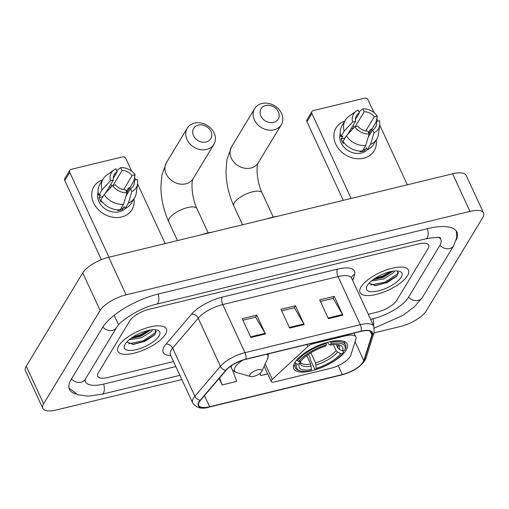 <?xml version="1.0" encoding="UTF-8"?>
<svg xmlns="http://www.w3.org/2000/svg" width="509" height="509" viewBox="0 0 509 509"><rect width="100%" height="100%" fill="white"/><g stroke="black" fill="none" stroke-linecap="round" stroke-linejoin="round"><path stroke-width="0.76" d="M350.154 356.599A16.676 6.083 155.2 0 0 350.79 355.231L355.899 339.096A16.676 6.083 155.2 0 0 355.867 336.99A16.676 6.083 155.2 0 0 345.681 335.8L313.461 343.62A5.561 2.03 155.2 0 0 307.824 346.521L272.315 379.345A5.561 2.03 155.2 0 0 271.252 381.508A5.561 2.03 155.2 0 0 274.644 381.903L330.665 368.312A16.676 6.083 155.2 0 0 350.154 356.599M346.145 350.122A29.458 10.753 155.2 0 0 347.221 343.995A29.458 10.753 155.2 0 0 322.668 343.861A29.458 10.753 155.2 0 0 294.806 362.58A29.458 10.753 155.2 0 0 293.738 368.707A29.458 10.753 155.2 0 0 318.29 368.84A29.458 10.753 155.2 0 0 346.145 350.122M407.518 275.668A26.684 9.735 155.2 0 0 408.485 270.114A26.684 9.735 155.2 0 0 386.248 269.993A26.684 9.735 155.2 0 0 361.021 286.949A26.684 9.735 155.2 0 0 360.048 292.497A26.684 9.735 155.2 0 0 382.284 292.618A26.684 9.735 155.2 0 0 407.518 275.668A26.684 9.735 155.2 0 0 408.485 270.114A26.684 9.735 155.2 0 0 386.248 269.993A26.684 9.735 155.2 0 0 361.021 286.949A26.684 9.735 155.2 0 0 360.048 292.497A26.684 9.735 155.2 0 0 382.284 292.618A26.684 9.735 155.2 0 0 407.518 275.668M165.349 334.432A26.684 9.735 155.2 0 0 166.322 328.878A26.684 9.735 155.2 0 0 144.085 328.757A26.684 9.735 155.2 0 0 118.852 345.713A26.684 9.735 155.2 0 0 117.878 351.261A26.684 9.735 155.2 0 0 140.115 351.382A26.684 9.735 155.2 0 0 165.349 334.432A26.684 9.735 155.2 0 0 166.322 328.878A26.684 9.735 155.2 0 0 144.085 328.757A26.684 9.735 155.2 0 0 118.852 345.713A26.684 9.735 155.2 0 0 117.878 351.261A26.684 9.735 155.2 0 0 140.115 351.382A26.684 9.735 155.2 0 0 165.349 334.432M363.095 362.058A17.79 6.49 -24.8 0 1 342.315 374.554L209.606 406.755A17.79 6.49 -24.8 0 1 198.745 405.482A17.79 6.49 -24.8 0 1 200.546 400.208L226.104 370.266A17.79 6.49 -24.8 0 1 245.732 359.348L361.021 331.372A17.79 6.49 -24.8 0 1 371.882 332.644A17.79 6.49 -24.8 0 1 371.914 334.884L363.782 360.601A17.79 6.49 -24.8 0 1 363.095 362.058M363.483 361.969A18.235 6.655 155.2 0 0 364.183 360.467L372.321 334.75A18.235 6.655 155.2 0 0 361.155 331.155L245.866 359.131A18.235 6.655 155.2 0 0 225.742 370.323L200.183 400.265A18.235 6.655 155.2 0 0 209.473 406.971L342.182 374.77A18.235 6.655 155.2 0 0 363.483 361.969M98.32 372.811A16.676 6.083 155.2 0 0 97.709 376.278A16.676 6.083 155.2 0 0 107.895 377.468L173.537 361.536L107.895 377.468A16.676 6.083 155.2 0 1 97.709 376.278A16.676 6.083 155.2 0 1 98.32 372.811L129.7 320.969L98.32 372.811M368.293 314.282L377.182 312.125A16.676 6.083 155.2 0 0 396.67 300.412L428.05 248.57A16.676 6.083 155.2 0 0 428.661 245.103A16.676 6.083 155.2 0 0 418.474 243.913L149.182 309.256A16.676 6.083 155.2 0 0 129.7 320.969A16.676 6.083 155.2 0 1 149.182 309.256L418.474 243.913A16.676 6.083 155.2 0 1 428.661 245.103A16.676 6.083 155.2 0 1 428.05 248.57L396.67 300.412A16.676 6.083 155.2 0 1 377.182 312.125L368.293 314.282M328.388 318.672L319.703 299.877L334.235 296.353L342.913 315.147L328.388 318.672M250.892 337.473L242.208 318.685L256.74 315.154L265.424 333.949L250.892 337.473M289.64 328.07L280.955 309.281L295.487 305.756L304.172 324.545L289.64 328.07M219.137 378.429L222.153 384.95L236.685 381.426L232.435 369.725M259.927 373.447L260.901 375.547L267.734 373.892M295.487 305.756L294.272 307.76M281.668 310.821L294.393 307.729L303.848 323.928A4.447 1.972 76.4 0 1 304.172 324.545M256.74 315.154L255.524 317.164M242.92 320.218L255.645 317.132L265.1 333.331A4.447 1.972 76.4 0 1 265.424 333.949M334.235 296.353L333.02 298.357M320.416 301.417L333.141 298.331L342.595 314.524A4.447 1.972 76.4 0 1 342.913 315.147M260.901 375.547L260.093 373.32M222.153 384.95L219.589 377.894M85.27 379.262A30.018 10.95 155.2 0 0 85.601 381.871A30.018 10.95 155.2 0 0 103.931 384.015L175.859 366.563M370.616 319.302L373.218 318.672A30.018 10.95 155.2 0 0 408.294 297.593L439.674 245.752A30.018 10.95 155.2 0 0 440.769 239.504A30.018 10.95 155.2 0 0 438.993 237.563M373.943 332.931L400.271 326.536A22.237 8.112 155.2 0 0 426.256 310.923L482.742 217.61A22.237 8.112 155.2 0 0 483.55 212.985A22.237 8.112 155.2 0 0 469.972 211.394L126.092 294.838A22.237 8.112 155.2 0 0 100.114 310.452L43.628 403.771A22.237 8.112 155.2 0 0 42.82 408.396A22.237 8.112 155.2 0 0 56.397 409.987L181.853 379.542M483.55 212.985L466.18 175.395A22.237 8.112 155.2 0 0 452.603 173.811L108.729 257.255A22.237 8.112 155.2 0 0 82.744 272.869L26.258 366.187A22.237 8.112 155.2 0 0 25.45 370.813L42.82 408.396M456.274 239.936A47.801 17.44 155.2 0 0 456.917 232.047A47.801 17.44 155.2 0 0 427.725 228.63L158.433 293.973A47.801 17.44 155.2 0 0 102.576 327.548L71.196 379.39A47.801 17.44 155.2 0 0 69.453 389.334A47.801 17.44 155.2 0 0 75.879 393.96M394.532 270.992L393.724 272.627L383.633 279.008L371.341 281M393.005 271.176L382.946 277.513L373.04 279.67M401.219 277.195A19.457 7.101 155.2 0 0 399.349 271.272A19.457 7.101 155.2 0 0 382.113 274.491A19.457 7.101 155.2 0 0 367.313 285.422A19.457 7.101 155.2 0 0 366.849 286.287A19.457 7.101 155.2 0 0 379.281 290.658A19.457 7.101 155.2 0 0 401.219 277.195M369.076 283.138L375.47 285.67L387.19 282.495L396.587 276.317L397.453 275.299L397.688 270.973M398.592 272.55L397.911 273.683L385.173 282.094L370.743 285.021M391.001 271.539L382.418 276.126L374.751 278.48M396.937 275.935L385.523 282.839L374.554 285.695M392.783 271.208L382.762 276.871L373.199 279.556M370.94 129.248A22.237 18.209 -148.8 0 1 371.43 129.833A22.237 18.209 -148.8 0 0 370.94 129.248M376.138 140.121A22.237 18.209 -148.8 0 1 363.795 158.216A22.237 18.209 -148.8 0 1 336.144 144.957A22.237 18.209 -148.8 0 1 344.752 121.123A22.237 18.209 -148.8 0 0 336.093 127.912L336.093 127.912A22.237 18.209 -148.8 0 0 339.815 150.2A22.237 18.209 -148.8 0 0 363.795 158.216A22.237 18.209 -148.8 0 0 374.134 150.938L374.134 150.938A22.237 18.209 -148.8 0 0 376.138 140.121M407.321 184.799L379.72 125.061M377.907 121.142L376.755 118.654M373.924 112.527L368.096 99.91A2.78 2.278 31.2 0 0 364.59 98.148L313.251 110.606A2.78 2.278 31.2 0 0 311.96 111.516A2.78 2.278 31.2 0 0 311.915 113.545L306.959 121.727L343.282 200.336M351.14 198.434L311.915 113.545M306.959 121.727A2.78 2.278 -148.8 0 1 307.003 119.704L311.96 111.516M355.199 126.652L364.234 111.732A11.115 9.105 -148.8 0 1 374.306 116.79L365.761 130.908M369.038 133.784L376.482 121.492A11.115 9.105 -148.8 0 1 375.527 127.174A11.115 9.105 -148.8 0 1 372.639 129.929L368.134 137.373M349.702 131.004A11.115 9.105 -148.8 0 1 350.275 130.845A11.115 9.105 -148.8 0 1 351.089 130.686M353.469 128.128A11.115 9.105 31.2 0 0 351.764 128.395A11.115 9.105 31.2 0 0 351.191 128.548M367.371 149.748A16.123 13.202 -148.8 0 1 361.409 153.05A16.123 13.202 -148.8 0 1 345.077 148.304A16.123 13.202 -148.8 0 1 340.286 133.352M376.482 121.492L379.459 120.767A14.456 11.834 -148.8 0 1 379.714 125.099L378.448 134.281A18.343 15.022 -148.8 0 1 376.755 139.103L373.447 144.556A18.343 15.022 -148.8 0 1 367.256 149.799L366.378 147.89L364.73 150.619A16.123 13.202 -148.8 0 1 362.402 151.415A16.123 13.202 -148.8 0 1 359.882 151.797L360.347 151.033M347.672 134.363L355.549 121.346L352.572 122.065L344.173 131.087L340.871 136.546L342.837 136.068L341.183 138.798A16.123 13.202 -148.8 0 0 343.352 143.493L343.944 142.526M362.414 150.969A18.343 15.022 -148.8 0 1 343.041 141.241L346.349 135.788L354.741 126.766L357.719 126.041A11.115 9.105 -148.8 0 0 367.797 131.106L369.133 133.994L365.716 145.517L362.414 150.969M340.871 136.546A18.343 15.022 -148.8 0 1 342.067 125.564L345.369 120.105A18.343 15.022 -148.8 0 1 348.856 116.364L356.395 110.987A14.456 11.834 -148.8 0 1 358.056 110.02L359.392 112.909L355.403 119.494M367.256 149.799L370.565 144.34L373.975 132.817L372.639 129.929M376.755 139.103A18.343 15.022 -148.8 0 1 370.565 144.34M365.716 145.517A18.343 15.022 -148.8 0 1 346.349 135.788M344.173 131.087A18.343 15.022 -148.8 0 1 345.369 120.105M379.714 125.099A14.456 11.834 -148.8 0 1 373.975 132.817M369.133 133.994A14.456 11.834 -148.8 0 1 354.741 126.766M352.572 122.065A14.456 11.834 -148.8 0 1 356.395 110.987M355.549 121.346A11.115 9.105 -148.8 0 1 356.504 115.658A11.115 9.105 -148.8 0 1 359.392 112.909M369.47 133.072A16.123 13.202 -148.8 0 0 368.853 132.079L370.507 129.356L371.926 129.006M364.234 111.732L362.898 108.843L358.89 111.827M362.898 108.843A14.456 11.834 -148.8 0 1 377.29 116.071L374.306 116.79M376.011 122.262L377.29 116.071M354.048 127.511L353.081 125.418M368.853 132.079L368.312 132.213M364.73 150.619L363.82 148.653M345.102 137.844L341.183 138.798M265.723 105.49A10.008 8.195 31.2 0 0 260.913 116.058A10.008 8.195 31.2 0 0 273.537 122.402A10.008 8.195 31.2 0 0 278.353 111.827A10.008 8.195 31.2 0 0 265.723 105.49M274.058 129.827A15.563 12.744 -148.8 0 1 257.268 124.215A15.563 12.744 -148.8 0 1 254.665 108.614A15.563 12.744 -148.8 0 1 261.9 103.518A15.563 12.744 -148.8 0 1 278.69 109.13A15.563 12.744 -148.8 0 1 281.292 124.73A15.563 12.744 -148.8 0 1 274.058 129.827M330.704 341.552L331.155 343.785A26.462 9.652 155.2 0 1 344.663 350.364L342.423 350.905A23.904 8.723 155.2 0 0 339.439 344.962A23.904 8.723 155.2 0 0 330.386 345.051L328.649 344.167L327.389 342.366M336.214 344.523L337.741 347.825L339.223 349.314L342.423 350.905M343.021 350.758L343.556 351.916L343.015 353.093A26.462 9.652 155.2 0 1 315.516 369.617L314.747 369.229L310.102 359.176L310.108 357.846L308.473 354.321M300.399 370.934A26.462 9.652 155.2 0 1 297.161 364.215L295.754 363.515A27.569 10.059 155.2 0 0 295.449 367.912A27.569 10.059 155.2 0 0 299.107 370.571L300.399 370.934A26.462 9.652 155.2 0 0 310.675 370.794L311.438 369.528L310.681 364.088L306.742 355.562M295.754 363.515L295.105 362.109M296.919 359.742L297.402 360.786L298.808 361.492A26.462 9.652 155.2 0 1 326.307 344.962L326.205 343.473A27.569 10.059 155.2 0 0 297.402 360.786M326.205 343.473L325.894 342.799M344.663 350.364L345.204 349.187A27.569 10.059 155.2 0 0 345.509 344.784A27.569 10.059 155.2 0 0 331.054 342.296M297.161 364.215L299.4 363.674A23.904 8.723 155.2 0 0 311.438 369.528M326.307 344.962L325.544 346.222A23.904 8.723 155.2 0 0 301.054 360.945L298.808 361.492M330.386 345.051L331.155 343.785M300.628 361.008L299.4 363.674M277.418 216.319A30.572 11.153 155.2 0 0 266.716 218.915M315.516 369.617L316.28 368.357A23.904 8.723 155.2 0 0 340.769 353.634L343.015 353.093M310.846 352.788L315.529 362.911L316.28 368.357M340.769 353.634L337.575 352.043L336.093 350.555L333.35 344.631M198.319 125.106A10.008 8.195 31.2 0 0 193.509 135.674A10.008 8.195 31.2 0 0 206.132 142.017A10.008 8.195 31.2 0 0 210.942 131.443A10.008 8.195 31.2 0 0 198.319 125.106M206.654 149.442A15.563 12.744 -148.8 0 1 189.863 143.831A15.563 12.744 -148.8 0 1 187.261 128.23A15.563 12.744 -148.8 0 1 194.495 123.133A15.563 12.744 -148.8 0 1 211.286 128.745A15.563 12.744 -148.8 0 1 213.888 144.346A15.563 12.744 -148.8 0 1 206.654 149.442M250.008 374.497A6.668 2.437 155.2 0 0 250.644 376.526A6.668 2.437 155.2 0 0 256.555 375.419A6.668 2.437 155.2 0 0 261.632 371.672A6.668 2.437 155.2 0 0 261.791 371.379A6.668 2.437 155.2 0 0 257.529 369.878A6.668 2.437 155.2 0 0 250.008 374.497M212.323 232.117A30.572 11.153 155.2 0 0 201.621 234.713M128.777 188.012A22.237 18.209 -148.8 0 1 129.261 188.597A22.237 18.209 -148.8 0 0 128.777 188.012M133.969 198.885A22.237 18.209 -148.8 0 1 121.632 216.98A22.237 18.209 -148.8 0 1 93.974 203.715A22.237 18.209 -148.8 0 1 102.583 179.887A22.237 18.209 -148.8 0 0 93.923 186.676L93.923 186.676A22.237 18.209 -148.8 0 0 97.645 208.964A22.237 18.209 -148.8 0 0 121.632 216.98A22.237 18.209 -148.8 0 0 131.965 209.702L131.965 209.702A22.237 18.209 -148.8 0 0 133.969 198.885M165.151 243.563L137.551 183.825M135.738 179.906L134.592 177.418M131.755 171.291L125.927 158.674A2.78 2.278 31.2 0 0 122.421 156.912L71.082 169.37A2.78 2.278 31.2 0 0 69.79 170.28A2.78 2.278 31.2 0 0 69.746 172.309L64.789 180.491L101.367 259.654M108.971 257.198L69.746 172.309M64.789 180.491A2.78 2.278 -148.8 0 1 64.834 178.468L69.79 170.28M113.03 185.416L122.065 170.496A11.115 9.105 -148.8 0 1 132.143 175.554L123.598 189.672M126.868 192.548L134.312 180.256A11.115 9.105 -148.8 0 1 133.358 185.938A11.115 9.105 -148.8 0 1 130.469 188.693L125.965 196.137M107.533 189.768A11.115 9.105 -148.8 0 1 108.112 189.609A11.115 9.105 -148.8 0 1 108.92 189.45M111.306 186.892A11.115 9.105 31.2 0 0 109.594 187.153A11.115 9.105 31.2 0 0 109.021 187.312M125.201 208.512A16.123 13.202 -148.8 0 1 119.24 211.814A16.123 13.202 -148.8 0 1 102.913 207.068A16.123 13.202 -148.8 0 1 98.116 192.116M134.312 180.256L137.29 179.531A14.456 11.834 -148.8 0 1 137.545 183.864L136.278 193.045A18.343 15.022 -148.8 0 1 134.586 197.867L131.284 203.32A18.343 15.022 -148.8 0 1 125.093 208.563L124.209 206.654L122.561 209.384A16.123 13.202 -148.8 0 1 120.232 210.179A16.123 13.202 -148.8 0 1 117.719 210.561L118.177 209.797M105.503 193.127L113.38 180.11L110.402 180.829L102.01 189.851L98.708 195.31L100.667 194.832L99.013 197.562A16.123 13.202 -148.8 0 0 101.189 202.258L101.775 201.284M120.245 209.733A18.343 15.022 -148.8 0 1 100.877 200.005L104.18 194.546L112.572 185.531L115.556 184.805A11.115 9.105 -148.8 0 0 125.628 189.863L126.964 192.758L123.553 204.281L120.245 209.733M98.708 195.31A18.343 15.022 -148.8 0 1 99.898 184.322L103.2 178.869A18.343 15.022 -148.8 0 1 106.686 175.128L114.232 169.751A14.456 11.834 -148.8 0 1 115.887 168.778L117.223 171.673L113.233 178.258M125.093 208.563L128.395 203.104L131.806 191.581L130.469 188.693M134.586 197.867A18.343 15.022 -148.8 0 1 128.395 203.104M123.553 204.281A18.343 15.022 -148.8 0 1 104.18 194.546M102.01 189.851A18.343 15.022 -148.8 0 1 103.2 178.869M137.545 183.864A14.456 11.834 -148.8 0 1 131.806 191.581M126.964 192.758A14.456 11.834 -148.8 0 1 112.572 185.531M110.402 180.829A14.456 11.834 -148.8 0 1 114.232 169.751M113.38 180.11A11.115 9.105 -148.8 0 1 114.334 174.422A11.115 9.105 -148.8 0 1 117.223 171.673M127.301 191.829A16.123 13.202 -148.8 0 0 126.69 190.843L128.338 188.12L129.763 187.77M122.065 170.496L120.728 167.607L116.72 170.591M120.728 167.607A14.456 11.834 -148.8 0 1 135.12 174.835L132.143 175.554M133.848 181.026L135.12 174.835M111.878 186.275L110.917 184.182M126.69 190.843L126.143 190.977M122.561 209.384L121.651 207.417M102.933 196.608L99.013 197.562M152.363 329.756L151.555 331.391L141.464 337.772L129.178 339.764M150.836 329.934L140.777 336.277L130.87 338.434M159.05 335.959A19.457 7.101 155.2 0 0 157.179 330.036A19.457 7.101 155.2 0 0 139.943 333.255A19.457 7.101 155.2 0 0 125.15 344.186A19.457 7.101 155.2 0 0 124.686 345.051A19.457 7.101 155.2 0 0 137.112 349.422A19.457 7.101 155.2 0 0 159.05 335.959M126.913 341.902L133.301 344.434L145.02 341.259L154.424 335.081L155.283 334.063L155.519 329.737M156.422 331.314L155.748 332.447L143.01 340.858L128.58 343.785M148.838 330.303L140.249 334.89L132.582 337.244M154.774 334.699L143.353 341.603L132.385 344.459M150.613 329.972L140.592 335.635L131.029 338.32M345.681 335.8L345.388 335.164M313.461 343.62L313.169 342.983M307.824 346.521L306.895 344.504M272.315 379.345L265.195 363.941M342.315 374.554L338.192 365.64M170.776 355.556A27.791 10.142 -24.8 0 1 164.191 346.584A27.791 10.142 -24.8 0 1 165.991 344.122L191.549 314.18A27.791 10.142 -24.8 0 1 222.223 297.116L337.505 269.146A27.791 10.142 -24.8 0 1 354.531 274.631L352.68 280.484M200.183 400.265A5.561 4.053 -139.5 0 1 194.877 396.25L172.646 348.137A22.237 8.112 155.2 0 0 171.202 350.103A22.237 8.112 155.2 0 0 170.394 354.728L170.229 354.283M209.473 406.971A5.561 2.462 76.4 0 1 209.161 407.098L341.87 374.898C352.304 372.041 359.946 367.301 364.8 360.665L365.984 358.094A5.561 4.912 -162.4 0 1 364.183 360.467M245.866 359.131A5.561 2.462 -103.6 0 0 244.969 352.654L360.257 324.678A5.561 2.462 76.4 0 1 361.155 331.155M225.742 370.323A5.561 4.053 -139.5 0 1 220.435 366.302A22.237 8.112 -24.8 0 1 244.969 352.654L222.738 304.547A22.237 8.112 155.2 0 0 198.205 318.195L172.646 348.137A5.561 4.053 40.5 0 0 165.991 344.122M365.984 358.094L374.121 332.377A5.561 4.912 -162.4 0 1 372.321 334.75M337.505 269.146A5.561 2.462 76.4 0 0 338.027 276.572L360.257 324.678A22.237 8.112 -24.8 0 1 373.835 326.269L351.604 278.156A22.237 8.112 155.2 0 0 338.027 276.572L222.738 304.547A5.561 2.462 76.4 0 1 222.223 297.116M209.161 407.098C201.869 409.395 196.353 407.976 192.625 402.842A22.237 8.112 -24.8 0 1 194.877 396.25L220.435 366.302L198.205 318.195A5.561 4.053 40.5 0 0 191.549 314.18M354.531 274.631A5.561 4.912 17.6 0 0 351.445 277.52M209.606 406.755L204.459 395.62M363.782 360.601L355.059 341.736M371.914 334.884L370.196 331.162M289.347 327.446L303.848 323.928M328.095 318.042L342.595 314.524M250.6 336.85L265.1 333.331M179.906 375.324L102.08 394.208A8.895 3.938 -103.6 0 0 103.664 384.079M71.464 378.938A8.895 7.285 31.2 0 0 85.251 379.294L116.631 327.452C119.71 320.905 140.713 307.449 156.587 304.166L425.874 238.823C435.488 237.226 440.361 236.939 440.495 237.964M102.85 327.102A8.895 7.285 31.2 0 0 116.631 327.452M158.172 294.037A8.895 3.938 76.4 0 1 156.587 304.166M427.465 228.694A8.895 3.938 76.4 0 1 425.874 238.823M456.28 230.959L456.802 237.359L453.729 245.656A8.895 7.285 -148.8 0 1 439.941 245.293M453.729 245.656L422.349 297.498A8.895 7.285 -148.8 0 1 408.562 297.141M373.491 325.518A8.895 3.938 -103.6 0 0 372.957 318.736M26.258 366.187L43.628 403.771M82.744 272.869L100.114 310.452M108.729 257.255L126.092 294.838M452.603 173.811L469.972 211.394M114.162 315.319L118.075 323.788M242.538 224.781L233.841 205.96C229.693 196.843 227.16 187.21 226.238 177.062L225.958 171.546L226.931 159.412L231.544 146.815A15.563 12.744 31.2 0 0 234.146 162.416A15.563 12.744 31.2 0 0 250.937 168.027A15.563 12.744 31.2 0 0 258.171 162.931L281.292 124.73M233.841 205.96A15.563 5.682 -24.8 0 1 234.414 202.722A15.563 5.682 -24.8 0 1 252.598 191.791A15.563 5.682 -24.8 0 1 262.103 192.905C257.147 183.1 255.925 166.888 258.184 162.905M337.741 347.825A20.57 7.501 155.2 0 0 337.83 344.873L337.588 344.612M300.615 361.053A21.378 7.8 155.2 0 0 311.209 366.156M339.223 349.314A21.378 7.8 155.2 0 0 337.779 344.638M300.673 360.906L300.488 362.122A20.57 7.501 155.2 0 0 310.681 364.088M316.051 364.978A21.378 7.8 155.2 0 0 337.575 352.043M315.529 362.911A20.57 7.501 155.2 0 0 336.093 350.555M177.444 240.579L168.746 221.759C164.598 212.635 162.066 203.002 161.143 192.854L160.863 187.344L161.837 175.211L166.449 162.606A15.563 12.744 31.2 0 0 169.052 178.207A15.563 12.744 31.2 0 0 185.842 183.825A15.563 12.744 31.2 0 0 193.076 178.729L213.888 144.346M168.746 221.759A15.563 5.682 -24.8 0 1 169.319 218.52A15.563 5.682 -24.8 0 1 187.503 207.589A15.563 5.682 -24.8 0 1 197.008 208.703C192.052 198.898 190.83 182.68 193.089 178.704M242.717 360.213A18.381 6.706 155.2 0 0 235.228 367.072A18.381 6.706 155.2 0 0 236.99 372.664L250.644 376.526M231.538 365.634A20.01 7.304 155.2 0 0 231.544 368.255C232.346 370.24 234.165 371.71 236.99 372.664M268.523 353.819L267.696 358.476A18.381 6.706 155.2 0 0 266.773 354.239M355.867 336.99L354.048 333.064M271.252 381.508L264.171 366.181M374.121 332.377L373.835 326.269M192.625 402.842L170.394 354.728M351.604 278.156L351.401 277.653M422.349 297.498L414.485 306.723L402.994 315.338L374.414 328.063M69.039 388.151L77.858 394.749L87.993 396.155L102.08 394.208M84.602 380.668L85.251 379.294M84.799 380.14L85.601 381.871M439.967 237.773L440.769 239.504M231.544 146.815L254.665 108.614M293.858 364.476L295.449 367.912M343.919 341.348L345.509 344.784M273.269 217.076L262.103 192.905M166.449 162.606L187.261 128.23M230.622 366.264L231.544 368.255M261.791 371.379L267.696 358.476M208.175 232.868L197.008 208.703"/></g></svg>
